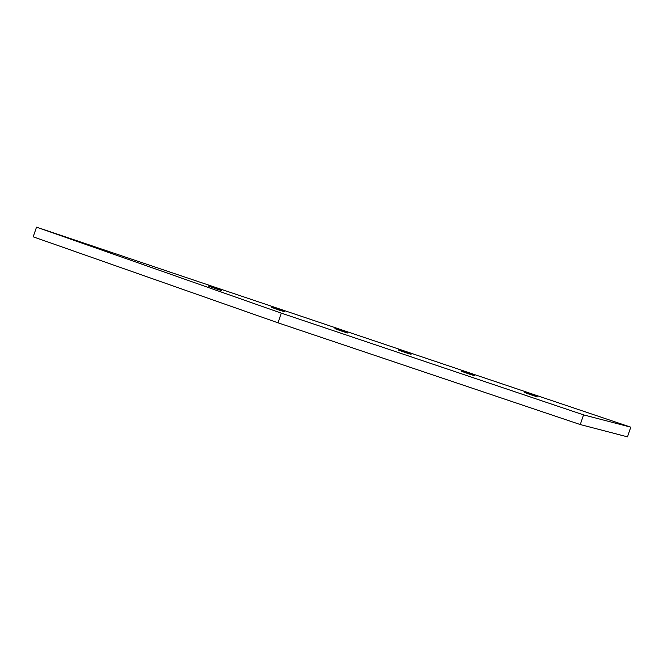 <?xml version="1.0" encoding="UTF-8"?>
<svg xmlns="http://www.w3.org/2000/svg" width="664" height="664" viewBox="0 0 664 664"><rect width="100%" height="100%" fill="white"/><g stroke="black" fill="none" stroke-linecap="round" stroke-linejoin="round"><path stroke-width="1" d="M36.512 227.146L33.2 236.824L277.984 322.804L580.261 424.553L627.488 436.854L630.8 427.176L36.512 227.146L281.295 313.134L583.573 414.875L630.8 427.176M277.984 322.804L281.295 313.134M221.394 290.492L216.232 288.898C207.218 285.744 206.363 285.337 213.659 287.67C222.664 290.824 223.527 291.23 216.232 288.898L208.496 286.076M474.287 375.608L469.124 374.015C460.111 370.861 459.247 370.454 466.543 372.786C475.557 375.94 476.412 376.347 469.124 374.015L461.38 371.193M347.836 333.054L342.674 331.461C333.668 328.306 332.805 327.892 340.101 330.232C349.115 333.386 349.969 333.793 342.674 331.461L334.938 328.63M411.066 354.335L405.895 352.733C396.889 349.579 396.026 349.173 403.322 351.513C412.336 354.659 413.191 355.074 405.895 352.733L398.159 349.911M537.508 396.889L532.345 395.296C523.332 392.142 522.468 391.735 529.764 394.067C538.778 397.221 539.633 397.628 532.345 395.296L524.601 392.474M284.615 311.773L279.453 310.179C270.447 307.025 269.584 306.619 276.88 308.951C285.885 312.105 286.748 312.512 279.453 310.179L271.717 307.357M580.261 424.553L583.573 414.875"/></g></svg>

